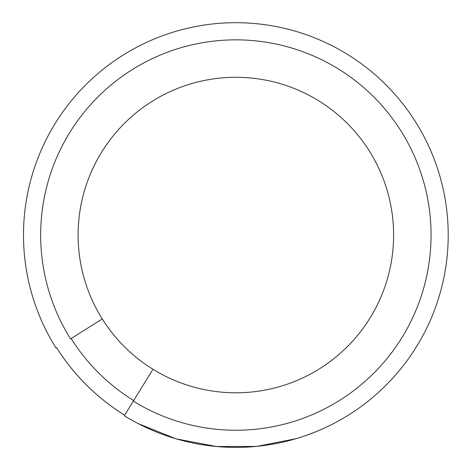 <?xml version="1.0" encoding="UTF-8"?>
<svg xmlns="http://www.w3.org/2000/svg" width="471" height="471" viewBox="0 0 471 471"><rect width="100%" height="100%" fill="white"/><g stroke="black" fill="none" stroke-linecap="round" stroke-linejoin="round"><path stroke-width="0.71" d="M56.037 348.01A212.356 212.356 0 0 1 56.014 347.975A212.356 212.356 0 0 1 195.871 26.494A212.356 212.356 0 0 1 444.706 273.457A212.356 212.356 0 0 1 124.291 415.734A212.356 212.356 0 0 0 444.706 273.457A212.356 212.356 0 0 0 195.871 26.494A212.356 212.356 0 0 0 56.014 347.975A212.356 212.356 0 0 0 56.037 348.01L56.626 347.639M124.65 415.157A211.673 211.673 0 0 1 56.591 347.61M124.291 415.734L152.981 369.276A157.75 157.75 0 0 1 192.192 83.461A157.75 157.75 0 0 1 312.703 372.814A157.75 157.75 0 0 1 152.981 369.276M56.602 347.604A211.662 211.662 0 0 0 124.656 415.145M218.697 446.708L214.323 446.308M305.708 435.587L301.628 436.958M315.647 431.842L307.728 434.868M297.59 438.23L296.059 438.689M311.319 433.544L310.254 433.944M305.838 435.54L307.463 434.968M300.993 437.165L297.631 438.218M296.489 438.566L302.694 436.611M310.654 433.797L312.832 432.961M318.243 430.771L314.687 432.231M309.494 434.227L306.509 435.304M306.079 435.457L303.024 436.499M299.003 437.8L297.79 438.171M297.66 438.213L297.225 438.342M296.041 438.695L256.648 446.42L216.472 446.52L176.148 438.878L138.05 423.541M133.305 401.139A195.2 195.2 0 0 0 427.839 270.336A195.2 195.2 0 0 0 199.074 43.35A195.2 195.2 0 0 0 70.568 338.885L102.278 318.961M302.094 436.811L300.786 437.235L302.094 436.811M299.479 437.647L299.803 437.547M304.443 436.022L303.565 436.317M71.145 338.519A194.517 194.517 0 0 0 133.664 400.556"/></g></svg>
